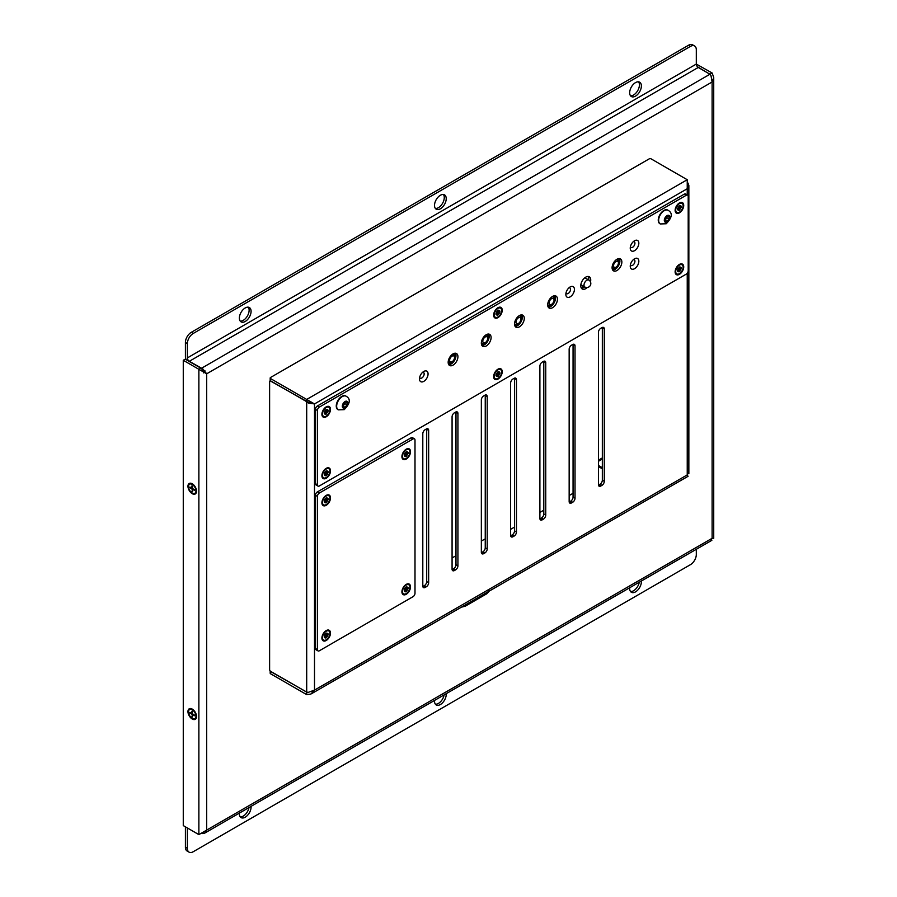 <?xml version="1.0" encoding="UTF-8"?>
<svg xmlns="http://www.w3.org/2000/svg" width="897" height="897" viewBox="0 0 897 897"><rect width="100%" height="100%" fill="white"/><g stroke="black" fill="none" stroke-linecap="round" stroke-linejoin="round"><path stroke-width="1.35" d="M485.243 539.68L484.492 539.243L481.341 541.059M452.077 557.968L455.979 555.714M510.617 529.342L514.519 527.088M539.893 512.445L543.795 510.191M569.158 495.548L573.06 493.294M602.336 467.707L598.434 465.453M598.434 461.293L602.336 459.04M598.434 466.575L602.336 468.828M602.336 457.918L598.434 460.172M617.73 266.028L618.683 265.366L618.156 265.041M618.93 264.873L618.93 258.583M612.505 269.705L617.943 266.566L612.505 269.705M553.337 303.208L554.279 302.547M554.525 302.054L554.525 295.763M548.101 306.886L553.55 303.735L548.101 306.886M520.137 322.146L520.675 322.438L520.787 321.283M520.159 322.359L521.146 321.687L520.585 321.373M521.348 321.204L521.348 314.914M514.923 326.037L520.372 322.898L514.923 326.037M486.959 341.297L487.497 341.589L487.609 340.434M486.981 341.522L487.968 340.838L487.407 340.524M488.181 340.355L488.181 334.065M481.756 345.188L487.206 342.049L481.756 345.188M453.781 360.448L454.319 360.74L454.431 359.585M453.815 360.672L454.801 359.989L454.23 359.675M455.003 359.506L455.003 353.216M448.578 364.35L454.028 361.199L448.578 364.35M581.178 287.791L583.7 286.334M203.585 372.86A5.517 3.184 -60 0 1 204.942 370.775M270.591 673.782L270.591 671.528A1.379 0.796 180 0 1 270.188 670.967L270.188 673.221A1.379 0.796 -0 0 0 270.591 673.782L306.696 694.626L310.81 694.076L314.499 690.118L687.237 474.917L687.237 273.26M649.181 158.881A1.379 0.796 180 0 1 651.132 158.881L687.237 179.725L687.237 188.74L314.499 403.942L314.499 690.118L308.377 692.327L306.696 692.148L306.696 401.912L308.389 403.056L314.499 403.942L270.591 378.59A1.379 0.796 180 0 1 270.188 378.029A1.379 0.796 180 0 1 270.591 377.458L649.181 158.881M270.188 378.029L270.188 380.272A1.379 0.796 -0 0 0 270.591 380.844L306.696 401.688L306.696 399.434L687.237 179.725M306.696 692.148L270.591 671.304A1.379 0.796 60 0 1 269.616 669.611L269.616 381.629A1.379 0.796 60 0 1 269.907 381.001A1.379 0.796 60 0 1 270.591 381.068L307.122 401.665M308.377 403.056L312.021 402.63L314.499 403.942M313.087 403.123L306.696 401.688M687.988 183.033L688.851 185.477L687.237 188.74L687.237 194.896M270.591 671.528L306.976 692.204M312.459 402.798L310.194 402.058M307.48 692.282L306.696 692.372L306.696 694.626M311.405 693.773L688.044 476.318L687.237 474.917L688.391 472.932M422.835 586.492A3.308 1.917 120 0 0 423.193 586.313L424.359 585.64A3.308 1.917 120 0 0 426.703 581.581L426.703 429.248A3.308 1.917 120 0 0 426.68 428.856M539.916 518.892A3.308 1.917 120 0 0 540.286 518.713L541.452 518.04A3.308 1.917 120 0 0 543.795 513.981L543.795 361.648A3.308 1.917 120 0 0 543.761 361.256M510.651 535.789A3.308 1.917 120 0 0 511.01 535.61L512.176 534.937A3.308 1.917 120 0 0 514.519 530.878L514.519 378.556A3.308 1.917 120 0 0 514.497 378.153M481.375 552.687A3.308 1.917 120 0 0 481.734 552.518L482.911 551.834A3.308 1.917 120 0 0 485.243 547.775L485.243 395.454A3.308 1.917 120 0 0 485.221 395.05M452.099 569.595A3.308 1.917 120 0 0 452.469 569.416L453.635 568.732A3.308 1.917 120 0 0 455.979 564.684L455.979 412.351A3.308 1.917 120 0 0 455.945 411.947M598.467 485.086A3.308 1.917 120 0 0 598.826 484.907L599.992 484.234A3.308 1.917 120 0 0 602.336 480.175L602.336 327.853A3.308 1.917 120 0 0 602.313 327.45M569.191 501.984A3.308 1.917 120 0 0 569.55 501.815L570.727 501.131A3.308 1.917 120 0 0 573.06 497.084L573.06 344.751A3.308 1.917 120 0 0 573.037 344.347M569.158 349.258A3.308 1.917 -60 0 1 571.501 345.199L572.678 344.526A3.308 1.917 -60 0 1 574.327 344.358A3.308 1.917 -60 0 1 575.022 345.883L575.022 498.205A3.308 1.917 -60 0 1 572.678 502.264L571.501 502.937A3.308 1.917 -60 0 1 569.853 503.105A3.308 1.917 -60 0 1 569.158 501.591L569.158 349.258M598.434 332.361A3.308 1.917 -60 0 1 600.777 328.302L601.943 327.629A3.308 1.917 -60 0 1 603.603 327.461A3.308 1.917 -60 0 1 604.286 328.975L604.286 481.308A3.308 1.917 -60 0 1 601.943 485.367L600.777 486.039A3.308 1.917 -60 0 1 599.118 486.208A3.308 1.917 -60 0 1 598.434 484.683L598.434 332.361M452.077 416.858A3.308 1.917 -60 0 1 454.42 412.799L455.586 412.127A3.308 1.917 -60 0 1 457.246 411.958A3.308 1.917 -60 0 1 457.93 413.483L457.93 565.805A3.308 1.917 -60 0 1 455.586 569.864L454.42 570.537A3.308 1.917 -60 0 1 452.761 570.705A3.308 1.917 -60 0 1 452.077 569.191L452.077 416.858M481.341 399.961A3.308 1.917 -60 0 1 483.685 395.902L484.862 395.229A3.308 1.917 -60 0 1 486.51 395.061A3.308 1.917 -60 0 1 487.206 396.575L487.206 548.908A3.308 1.917 -60 0 1 484.862 552.967L483.685 553.64A3.308 1.917 -60 0 1 482.037 553.808A3.308 1.917 -60 0 1 481.341 552.283L481.341 399.961M510.617 383.064A3.308 1.917 -60 0 1 512.961 379.005L514.127 378.332A3.308 1.917 -60 0 1 515.786 378.164A3.308 1.917 -60 0 1 516.47 379.678L516.47 532.011A3.308 1.917 -60 0 1 514.127 536.058L512.961 536.742A3.308 1.917 -60 0 1 511.301 536.899A3.308 1.917 -60 0 1 510.617 535.386L510.617 383.064M539.893 366.155A3.308 1.917 -60 0 1 542.237 362.108L543.403 361.424A3.308 1.917 -60 0 1 545.062 361.267A3.308 1.917 -60 0 1 545.746 362.78L545.746 515.102A3.308 1.917 -60 0 1 543.403 519.161L542.237 519.834A3.308 1.917 -60 0 1 540.577 520.002A3.308 1.917 -60 0 1 539.893 518.488L539.893 366.155M422.801 433.756A3.308 1.917 -60 0 1 425.144 429.708L426.31 429.024A3.308 1.917 -60 0 1 427.97 428.867A3.308 1.917 -60 0 1 428.654 430.381L428.654 582.702A3.308 1.917 -60 0 1 426.31 586.761L425.144 587.445A3.308 1.917 -60 0 1 423.485 587.602A3.308 1.917 -60 0 1 422.801 586.089L422.801 433.756M187.955 486.241A6.066 3.51 60 0 1 192.238 483.763A6.066 3.51 60 0 1 196.533 491.197A6.066 3.51 60 0 1 192.238 493.675A6.066 3.51 60 0 1 187.955 486.241M187.955 711.579A6.066 3.51 60 0 1 192.238 709.101A6.066 3.51 60 0 1 196.533 716.535A6.066 3.51 60 0 1 192.238 719.013A6.066 3.51 60 0 1 187.955 711.579M251.082 311.326A8.275 4.777 -60 0 1 247.471 319.657A8.275 4.777 -60 0 1 241.091 321.877A8.275 4.777 -60 0 1 239.376 318.087A8.275 4.777 -60 0 1 242.986 309.757A8.275 4.777 -60 0 1 249.366 307.536A8.275 4.777 -60 0 1 251.082 311.326M240.228 321.104A8.275 4.777 120 0 0 246.137 317.818A8.275 4.777 120 0 0 249.131 310.194A8.275 4.777 120 0 0 248.278 307.178M446.19 693.695A8.275 4.777 -60 0 1 446.224 694.401A8.275 4.777 -60 0 1 442.613 702.732A8.275 4.777 -60 0 1 436.234 704.952A8.275 4.777 -60 0 1 434.518 701.162A8.275 4.777 -60 0 1 434.552 700.411M435.37 704.19A8.275 4.777 120 0 0 444.127 694.895M251.048 806.358A8.275 4.777 -60 0 1 251.082 807.065A8.275 4.777 -60 0 1 247.471 815.395A8.275 4.777 -60 0 1 241.091 817.616A8.275 4.777 -60 0 1 239.376 813.826A8.275 4.777 -60 0 1 239.409 813.086M240.228 816.853A8.275 4.777 120 0 0 248.974 807.558M641.344 581.032A8.275 4.777 -60 0 1 641.377 581.738A8.275 4.777 -60 0 1 637.756 590.069A8.275 4.777 -60 0 1 631.376 592.278A8.275 4.777 -60 0 1 629.672 588.488A8.275 4.777 -60 0 1 629.705 587.748M630.524 591.515A8.275 4.777 120 0 0 639.269 582.22M641.377 85.989A8.275 4.777 -60 0 1 637.756 94.32A8.275 4.777 -60 0 1 631.376 96.54A8.275 4.777 -60 0 1 629.672 92.75A8.275 4.777 -60 0 1 633.282 84.419A8.275 4.777 -60 0 1 639.662 82.199A8.275 4.777 -60 0 1 641.377 85.989M630.524 95.777A8.275 4.777 120 0 0 636.433 92.481A8.275 4.777 120 0 0 639.426 84.867A8.275 4.777 120 0 0 638.563 81.84M446.224 198.652A8.275 4.777 -60 0 1 442.613 206.994A8.275 4.777 -60 0 1 436.234 209.203A8.275 4.777 -60 0 1 434.518 205.413A8.275 4.777 -60 0 1 438.128 197.082A8.275 4.777 -60 0 1 444.508 194.862A8.275 4.777 -60 0 1 446.224 198.652M435.37 208.44A8.275 4.777 120 0 0 441.29 205.144A8.275 4.777 120 0 0 444.273 197.531A8.275 4.777 120 0 0 443.421 194.503M696.307 549.289L696.307 554.525A8.275 4.777 -60 0 1 690.455 564.662L193.225 851.735A8.275 4.777 -60 0 1 189.076 852.15A8.275 4.777 -60 0 1 187.361 848.36L185.41 847.228A8.275 4.777 120 0 0 187.125 851.029L189.076 852.15M187.361 827.965L187.361 848.36M185.41 826.843L185.41 847.228M688.504 45.265L690.455 46.386A8.275 4.777 -60 0 1 694.592 45.971L692.641 44.85A8.275 4.777 120 0 0 688.504 45.265L191.263 332.339A8.275 4.777 120 0 0 185.41 342.475L185.41 356.782A5.517 3.184 -120 0 0 186.06 359.641M187.361 357.914L696.307 64.079A2.758 1.592 60 0 0 698.258 67.454L189.312 361.289A2.758 1.592 60 0 1 187.361 357.914L187.361 343.607A8.275 4.777 -60 0 1 193.225 333.46L191.263 332.339M690.455 46.386L193.225 333.46M710.48 74.821L710.166 74.103L712.117 72.971L696.307 64.079L696.307 49.772A8.275 4.777 -60 0 0 694.592 45.971M189.312 361.289L202.857 368.947L206.68 373.802L206.68 830.106L712.117 538.301L712.117 81.986L206.68 373.802L198.876 369.295L200.827 368.162L185.219 359.148L183.268 360.28L183.268 825.599L198.876 834.614L206.68 830.106L204.662 833.145L711.848 540.319M698.258 67.454L709.964 74.216L710.973 75.583L712.117 81.986L713.732 77.478L712.117 72.971M201.029 368.544L709.964 74.216M710.166 74.429L697.406 66.737M713.732 77.478L713.732 538.301L712.117 538.301L710.973 540.286M204.09 371.93L202.901 371.01M206.68 373.802L200.827 368.162M183.268 360.28L198.876 369.295L198.876 834.614M202.128 833.616L204.662 833.145M675.127 210.38A6.066 3.51 -60 0 1 679.421 202.946A6.066 3.51 -60 0 1 683.716 205.424A6.066 3.51 -60 0 1 679.421 212.858A6.066 3.51 -60 0 1 675.127 210.38M493.642 315.161A6.066 3.51 -60 0 1 497.936 307.727A6.066 3.51 -60 0 1 502.23 310.205A6.066 3.51 -60 0 1 497.936 317.639A6.066 3.51 -60 0 1 493.642 315.161M321.911 414.313A6.066 3.51 -60 0 1 326.205 406.879A6.066 3.51 -60 0 1 330.5 409.357A6.066 3.51 -60 0 1 326.205 416.791A6.066 3.51 -60 0 1 321.911 414.313M630.389 264.839A3.308 1.917 120 0 0 634.246 263.572A3.308 1.917 120 0 0 633.405 259.614M630.243 266.218A6.066 3.51 -60 0 1 634.538 258.785A6.066 3.51 -60 0 1 638.832 261.262A6.066 3.51 -60 0 1 634.538 268.696A6.066 3.51 -60 0 1 630.243 266.218M419.639 377.502A3.308 1.917 120 0 0 423.485 376.235A3.308 1.917 120 0 0 422.655 372.277M419.482 378.893A6.066 3.51 -60 0 1 423.776 371.459A6.066 3.51 -60 0 1 428.071 373.937A6.066 3.51 -60 0 1 423.776 381.371A6.066 3.51 -60 0 1 419.482 378.893M565.996 293.005A3.308 1.917 120 0 0 569.842 291.738A3.308 1.917 120 0 0 569.012 287.78M565.85 294.384A6.066 3.51 -60 0 1 570.133 286.95A6.066 3.51 -60 0 1 574.428 289.428A6.066 3.51 -60 0 1 570.133 296.873A6.066 3.51 -60 0 1 565.85 294.384M630.389 246.81A3.308 1.917 120 0 0 634.246 245.543A3.308 1.917 120 0 0 633.405 241.585M630.243 248.2A6.066 3.51 -60 0 1 634.538 240.755A6.066 3.51 -60 0 1 638.832 243.233A6.066 3.51 -60 0 1 634.538 250.678A6.066 3.51 -60 0 1 630.243 248.2M321.911 475.78A6.066 3.51 -60 0 1 326.205 468.346A6.066 3.51 -60 0 1 330.5 470.824A6.066 3.51 -60 0 1 326.205 478.258A6.066 3.51 -60 0 1 321.911 475.78M493.642 376.639A6.066 3.51 -60 0 1 497.936 369.205A6.066 3.51 -60 0 1 502.23 371.683A6.066 3.51 -60 0 1 497.936 379.117A6.066 3.51 -60 0 1 493.642 376.639M675.127 271.858A6.066 3.51 -60 0 1 679.421 264.424A6.066 3.51 -60 0 1 683.716 266.902A6.066 3.51 -60 0 1 679.421 274.336A6.066 3.51 -60 0 1 675.127 271.858M587.266 287.488A7.041 4.059 -60 0 1 582.231 288.991A7.041 4.059 -60 0 1 582.231 280.862A7.041 4.059 -60 0 1 589.273 276.803A7.041 4.059 -60 0 1 590.731 280.021A7.041 4.059 -60 0 1 590.484 281.916M588.69 279.976A7.041 4.059 120 0 0 588.78 278.9A7.041 4.059 120 0 0 588.152 276.478M581.391 288.195A7.041 4.059 120 0 0 584.687 286.905M621.856 262.059A6.896 3.98 -60 0 1 618.84 268.999A6.896 3.98 -60 0 1 613.526 270.849A6.896 3.98 -60 0 1 613.526 262.877A6.896 3.98 -60 0 1 620.421 258.897A6.896 3.98 -60 0 1 621.856 262.059M612.685 270.042A6.896 3.98 120 0 0 619.905 260.926A6.896 3.98 120 0 0 619.311 258.571M524.274 318.39A6.896 3.98 -60 0 1 521.269 325.331A6.896 3.98 -60 0 1 515.954 327.181A6.896 3.98 -60 0 1 515.954 319.209A6.896 3.98 -60 0 1 522.85 315.228A6.896 3.98 -60 0 1 524.274 318.39M515.113 326.373A6.896 3.98 120 0 0 522.323 317.258A6.896 3.98 120 0 0 521.729 314.914M491.108 337.541A6.896 3.98 -60 0 1 488.091 344.482A6.896 3.98 -60 0 1 482.777 346.332A6.896 3.98 -60 0 1 482.777 338.371A6.896 3.98 -60 0 1 489.672 334.379A6.896 3.98 -60 0 1 491.108 337.541M481.936 345.524A6.896 3.98 120 0 0 489.157 336.409A6.896 3.98 120 0 0 488.562 334.065M557.452 299.239A6.896 3.98 -60 0 1 554.447 306.18A6.896 3.98 -60 0 1 549.121 308.03A6.896 3.98 -60 0 1 549.121 300.058A6.896 3.98 -60 0 1 556.028 296.077A6.896 3.98 -60 0 1 557.452 299.239M548.291 307.223A6.896 3.98 120 0 0 555.501 298.107A6.896 3.98 120 0 0 554.907 295.752M457.93 356.692A6.896 3.98 -60 0 1 454.914 363.633A6.896 3.98 -60 0 1 449.599 365.483A6.896 3.98 -60 0 1 449.599 357.522A6.896 3.98 -60 0 1 456.495 353.53A6.896 3.98 -60 0 1 457.93 356.692M448.769 364.675A6.896 3.98 120 0 0 455.979 355.571A6.896 3.98 120 0 0 455.384 353.216M317.426 410.456A2.758 1.592 -60 0 1 319.377 407.081L686.25 195.266A2.758 1.592 -60 0 1 687.629 195.131A2.758 1.592 -60 0 1 688.201 196.387L688.201 270.748A2.758 1.592 -60 0 1 686.25 274.134L319.377 485.95A2.758 1.592 -60 0 1 317.998 486.084A2.758 1.592 -60 0 1 317.426 484.817L317.426 410.456L315.475 409.335A2.758 1.592 -60 0 1 317.426 405.949L684.299 194.133A2.758 1.592 -60 0 1 685.678 193.999L687.629 195.131M317.998 486.084L316.047 484.952A2.758 1.592 -60 0 1 315.475 483.696L315.475 409.335M401.923 591.829A6.066 3.51 -60 0 1 406.218 584.396A6.066 3.51 -60 0 1 410.512 586.873A6.066 3.51 -60 0 1 406.218 594.307A6.066 3.51 -60 0 1 401.923 591.829M321.911 502.825A6.066 3.51 -60 0 1 326.205 495.391A6.066 3.51 -60 0 1 330.5 497.869A6.066 3.51 -60 0 1 326.205 505.303A6.066 3.51 -60 0 1 321.911 502.825M401.923 456.629A6.066 3.51 -60 0 1 406.218 449.195A6.066 3.51 -60 0 1 410.512 451.673A6.066 3.51 -60 0 1 406.218 459.107A6.066 3.51 -60 0 1 401.923 456.629M321.911 638.025A6.066 3.51 -60 0 1 326.205 630.591A6.066 3.51 -60 0 1 330.5 633.069A6.066 3.51 -60 0 1 326.205 640.503A6.066 3.51 -60 0 1 321.911 638.025M317.426 496.4A2.758 1.592 -60 0 1 319.377 493.025L413.046 438.947A2.758 1.592 -60 0 1 414.425 438.801A2.758 1.592 -60 0 1 414.997 440.068L414.997 593.298A2.758 1.592 -60 0 1 413.046 596.673L319.377 650.762A2.758 1.592 -60 0 1 317.998 650.897A2.758 1.592 -60 0 1 317.426 649.63L317.426 496.4L315.475 495.279A2.758 1.592 -60 0 1 317.426 491.892L411.095 437.814A2.758 1.592 -60 0 1 412.474 437.68L414.425 438.801M317.998 650.897L316.047 649.764A2.758 1.592 -60 0 1 315.475 648.509L315.475 495.279M405.758 588.914L404.906 588.6L405.758 588.914L405.724 587.434A2.781 1.603 120 0 1 406.711 586.873L406.565 588.387L407.53 587.087L406.7 588.342M405.579 590.293L404.906 591.628L405.612 590.226L404.682 589.766M406.666 589.789L405.164 589.598M407.53 590.114L404.625 588.443M406.397 588.129L405.825 587.927M406.823 588.477L408.124 587.681A2.781 1.603 120 0 1 408.124 588.824L407.092 588.533M404.379 589.834L404.379 590.854A2.545 1.469 -60 0 1 404.345 589.878A2.781 1.603 120 0 0 404.312 591.022L405.332 590.181M405.937 590.529L406.711 591.269L406.487 590.215M408.124 588.824L406.823 589.531M406.711 591.269A2.781 1.603 120 0 1 405.724 591.841L405.758 590.316M404.312 589.89L405.612 589.183M402.159 590.058L402.159 591.291A5.247 3.027 -60 0 1 405.87 584.878A5.247 3.027 -60 0 1 408.494 584.609A5.247 3.027 -60 0 1 408.662 584.721M403.426 593.792A5.247 3.027 -60 0 1 403.246 593.702A5.247 3.027 -60 0 1 402.159 591.291M409.918 587.21A5.247 3.027 -60 0 1 407.63 592.491A5.247 3.027 -60 0 1 403.594 593.892A5.247 3.027 -60 0 1 402.506 591.493A5.247 3.027 -60 0 1 404.794 586.223A5.247 3.027 -60 0 1 408.841 584.81A5.247 3.027 -60 0 1 409.918 587.21M497.476 373.724L496.624 373.399L497.476 373.724L497.443 372.244A2.781 1.603 120 0 1 498.429 371.672L498.284 373.197L499.248 371.885L498.418 373.141M497.297 375.092L496.624 376.426L497.33 375.036L496.4 374.565M498.384 374.598L496.882 374.408M499.248 374.912L496.344 373.242M498.115 372.928L497.543 372.726M498.541 373.287L499.842 372.49A2.781 1.603 120 0 1 499.842 373.623L498.81 373.331M496.086 375.619A2.545 1.469 -60 0 1 496.063 374.677A2.781 1.603 120 0 0 496.03 375.832L497.05 374.991M498.429 376.078A2.781 1.603 120 0 1 497.443 376.65L497.656 375.338L498.429 376.078L498.205 375.024M499.842 373.623L498.541 374.329M496.03 374.688L497.33 373.982M493.877 374.868L493.877 376.101A5.247 3.027 -60 0 1 497.588 369.676A5.247 3.027 -60 0 1 500.212 369.418A5.247 3.027 -60 0 1 500.38 369.53M495.144 378.59A5.247 3.027 -60 0 1 494.965 378.5A5.247 3.027 -60 0 1 493.877 376.101M501.636 372.02A5.247 3.027 -60 0 1 499.349 377.289A5.247 3.027 -60 0 1 495.312 378.702A5.247 3.027 -60 0 1 494.225 376.303A5.247 3.027 -60 0 1 496.512 371.022A5.247 3.027 -60 0 1 500.56 369.62A5.247 3.027 -60 0 1 501.636 372.02M497.476 312.246L496.624 311.932L497.476 312.246L497.443 310.766A2.781 1.603 120 0 1 498.429 310.194L498.284 311.719L499.248 310.418L498.418 311.663M497.297 313.625L496.624 314.959L497.33 313.558L496.4 313.098M498.384 313.12L496.882 312.93M499.248 313.445L496.344 311.775M498.115 311.461L497.543 311.259M498.541 311.808L499.842 311.012A2.781 1.603 120 0 1 499.842 312.156L498.81 311.864M496.097 313.165L496.097 314.185A2.545 1.469 -60 0 1 496.063 313.21A2.781 1.603 120 0 0 496.03 314.354L497.05 313.513M497.656 313.86L498.429 314.6L498.205 313.546M499.842 312.156L498.541 312.862M498.429 314.6A2.781 1.603 120 0 1 497.443 315.172L497.476 313.647M496.03 313.221L497.33 312.515M493.877 313.389L493.877 314.623A5.247 3.027 -60 0 1 497.588 308.209A5.247 3.027 -60 0 1 500.212 307.94A5.247 3.027 -60 0 1 500.38 308.052M495.144 317.112A5.247 3.027 -60 0 1 494.965 317.022A5.247 3.027 -60 0 1 493.877 314.623M501.636 310.541A5.247 3.027 -60 0 1 499.349 315.822A5.247 3.027 -60 0 1 495.312 317.224A5.247 3.027 -60 0 1 494.225 314.825A5.247 3.027 -60 0 1 496.512 309.555A5.247 3.027 -60 0 1 500.56 308.142A5.247 3.027 -60 0 1 501.636 310.541M678.962 268.943L678.11 268.618L678.962 268.943L678.928 267.463A2.781 1.603 120 0 1 679.915 266.891L679.769 268.416L680.733 267.104L679.915 268.36M678.782 270.311L678.11 271.645L678.816 270.255L677.897 269.784M679.87 269.818L678.379 269.627M680.733 270.132L677.829 268.461M679.612 268.147L679.029 267.945M680.027 268.506L681.328 268.842L680.027 269.549M678.816 269.201L677.515 269.907A2.781 1.603 120 0 0 677.515 271.051L678.536 270.21M679.915 271.298A2.781 1.603 120 0 1 678.928 271.869L679.141 270.558L679.915 271.298L679.691 270.244M681.328 268.842A2.781 1.603 120 0 0 681.328 267.71L680.307 268.551M675.363 270.087L675.363 271.32A5.247 3.027 -60 0 1 679.074 264.895A5.247 3.027 -60 0 1 681.698 264.637A5.247 3.027 -60 0 1 681.866 264.75M676.63 273.809A5.247 3.027 -60 0 1 676.45 273.72A5.247 3.027 -60 0 1 675.363 271.32M683.133 267.239A5.247 3.027 -60 0 1 680.834 272.509A5.247 3.027 -60 0 1 676.798 273.921A5.247 3.027 -60 0 1 675.71 271.522A5.247 3.027 -60 0 1 677.997 266.241A5.247 3.027 -60 0 1 682.045 264.839A5.247 3.027 -60 0 1 683.133 267.239M678.962 207.465L678.11 207.151L678.962 207.465L678.928 205.985A2.781 1.603 120 0 1 679.915 205.424L679.769 206.938L680.733 205.637L679.915 206.882M678.782 208.844L678.11 210.178L678.816 208.777L677.897 208.317M679.87 208.339L678.379 208.149M680.733 208.665L677.829 206.994M679.612 206.68L679.029 206.478M680.027 207.028L681.328 207.375L680.027 208.082M678.816 207.734L677.515 208.44A2.781 1.603 120 0 0 677.515 209.573L678.536 208.732M679.152 209.079L679.915 209.82L679.691 208.766M679.915 209.82A2.781 1.603 120 0 1 678.928 210.391L678.962 208.866M681.328 207.375A2.781 1.603 120 0 0 681.328 206.232L680.307 207.072M675.363 208.609L675.363 209.842A5.247 3.027 -60 0 1 679.074 203.428A5.247 3.027 -60 0 1 681.698 203.159A5.247 3.027 -60 0 1 681.866 203.271M676.63 212.342A5.247 3.027 -60 0 1 676.45 212.241A5.247 3.027 -60 0 1 675.363 209.842M683.133 205.761A5.247 3.027 -60 0 1 680.834 211.042A5.247 3.027 -60 0 1 676.798 212.443A5.247 3.027 -60 0 1 675.71 210.044A5.247 3.027 -60 0 1 677.997 204.774A5.247 3.027 -60 0 1 682.045 203.361A5.247 3.027 -60 0 1 683.133 205.761M325.746 635.11L324.893 634.796L325.746 635.11L325.712 633.63A2.781 1.603 120 0 1 326.699 633.058L326.553 634.583L327.517 633.282L326.699 634.527M325.566 636.478L324.893 637.823L325.6 636.422L324.669 635.951M326.654 635.984L325.163 635.794M327.517 636.309L324.613 634.628M326.385 634.325L325.813 634.112M326.811 634.672L328.111 635.02L326.811 635.726M324.366 636.018L324.366 637.049A2.545 1.469 -60 0 1 324.333 636.063A2.781 1.603 120 0 0 324.299 637.218L325.319 636.377M326.699 637.464A2.781 1.603 120 0 1 325.712 638.036L325.925 636.724L326.699 637.464L326.474 636.41M324.299 636.085L325.6 635.379M328.111 635.02A2.781 1.603 120 0 0 328.111 633.876L327.091 634.717M322.146 636.253L322.146 637.487A5.247 3.027 -60 0 1 325.858 631.062A5.247 3.027 -60 0 1 328.481 630.804A5.247 3.027 -60 0 1 328.65 630.916M323.413 639.976A5.247 3.027 -60 0 1 323.234 639.886A5.247 3.027 -60 0 1 322.146 637.487M329.917 633.405A5.247 3.027 -60 0 1 327.618 638.686A5.247 3.027 -60 0 1 323.582 640.088A5.247 3.027 -60 0 1 322.494 637.689A5.247 3.027 -60 0 1 324.781 632.407A5.247 3.027 -60 0 1 328.829 631.006A5.247 3.027 -60 0 1 329.917 633.405M325.746 499.909L324.893 499.584L325.746 499.909L325.712 498.429A2.781 1.603 120 0 1 326.699 497.857L326.553 499.382L327.517 498.07L326.699 499.326M325.566 501.277L324.893 502.612L325.6 501.221L324.669 500.75M326.654 500.784L325.163 500.593M327.517 501.098L324.613 499.427M326.385 499.124L325.813 498.911M326.811 499.472L328.111 499.808L326.811 500.515M324.366 500.818L324.366 501.838A2.545 1.469 -60 0 1 324.333 500.862A2.781 1.603 120 0 0 324.299 502.017L325.319 501.176M326.699 502.264A2.781 1.603 120 0 1 325.712 502.836L325.925 501.524L326.699 502.264L326.474 501.21M324.299 500.874L325.6 500.167M328.111 499.808A2.781 1.603 120 0 0 328.111 498.676L327.091 499.517M322.146 501.053L322.146 502.286A5.247 3.027 -60 0 1 325.858 495.862A5.247 3.027 -60 0 1 328.481 495.604A5.247 3.027 -60 0 1 328.65 495.716M323.413 504.776A5.247 3.027 -60 0 1 323.234 504.686A5.247 3.027 -60 0 1 322.146 502.286M329.917 498.205A5.247 3.027 -60 0 1 327.618 503.486A5.247 3.027 -60 0 1 323.582 504.888A5.247 3.027 -60 0 1 322.494 502.488A5.247 3.027 -60 0 1 324.781 497.207A5.247 3.027 -60 0 1 328.829 495.806A5.247 3.027 -60 0 1 329.917 498.205M405.758 453.714L404.906 453.4L405.758 453.714L405.724 452.234A2.781 1.603 120 0 1 406.711 451.662L406.565 453.187L407.53 451.886L406.7 453.131M405.579 455.082L404.906 456.427L405.612 455.026L404.682 454.555M406.666 454.588L405.164 454.398M407.53 454.914L404.625 453.232M406.397 452.929L405.825 452.716M406.823 453.277L408.124 452.48A2.781 1.603 120 0 1 408.124 453.624L407.092 453.333M404.379 454.622L404.379 455.642A2.545 1.469 -60 0 1 404.345 454.667A2.781 1.603 120 0 0 404.312 455.822L405.332 454.981M406.711 456.068A2.781 1.603 120 0 1 405.724 456.64L405.937 455.328L406.711 456.068L406.487 455.014M408.124 453.624L406.823 454.331M404.312 454.689L405.612 453.983M402.159 454.857L402.159 456.091A5.247 3.027 -60 0 1 405.87 449.666A5.247 3.027 -60 0 1 408.494 449.408A5.247 3.027 -60 0 1 408.662 449.52M403.426 458.58A5.247 3.027 -60 0 1 403.246 458.49A5.247 3.027 -60 0 1 402.159 456.091M409.918 452.01A5.247 3.027 -60 0 1 407.63 457.291A5.247 3.027 -60 0 1 403.594 458.692A5.247 3.027 -60 0 1 402.506 456.293A5.247 3.027 -60 0 1 404.794 451.012A5.247 3.027 -60 0 1 408.841 449.61A5.247 3.027 -60 0 1 409.918 452.01M325.746 472.865L324.893 472.551L325.746 472.865L325.712 471.385A2.781 1.603 120 0 1 326.699 470.824L326.553 472.338L327.517 471.037L326.699 472.282M325.566 474.244L324.893 475.578L325.6 474.177L324.669 473.717M326.654 473.739L325.163 473.549M327.517 474.065L324.613 472.394M326.385 472.08L325.813 471.878M326.811 472.427L328.111 472.775L326.811 473.481M324.366 473.784L324.366 474.805A2.545 1.469 -60 0 1 324.333 473.829A2.781 1.603 120 0 0 324.299 474.973L325.319 474.132M325.925 474.479L326.699 475.219L326.474 474.165M326.699 475.219A2.781 1.603 120 0 1 325.712 475.791L325.746 474.266M324.299 473.84L325.6 473.134M328.111 472.775A2.781 1.603 120 0 0 328.111 471.631L327.091 472.472M322.146 474.008L322.146 475.242A5.247 3.027 -60 0 1 325.858 468.828A5.247 3.027 -60 0 1 328.481 468.559A5.247 3.027 -60 0 1 328.65 468.671M323.413 477.742A5.247 3.027 -60 0 1 323.234 477.641A5.247 3.027 -60 0 1 322.146 475.242M329.917 471.16A5.247 3.027 -60 0 1 327.618 476.442A5.247 3.027 -60 0 1 323.582 477.843A5.247 3.027 -60 0 1 322.494 475.444A5.247 3.027 -60 0 1 324.781 470.174A5.247 3.027 -60 0 1 328.829 468.761A5.247 3.027 -60 0 1 329.917 471.16M325.746 411.398L324.893 411.073L325.746 411.398L325.712 409.918A2.781 1.603 120 0 1 326.699 409.346L326.553 410.871L327.517 409.559L326.699 410.815M325.566 412.766L324.893 414.1L325.6 412.71L324.669 412.239M326.654 412.272L325.163 412.082M327.517 412.586L324.613 410.916M326.385 410.613L325.813 410.4M326.811 410.961L328.111 411.297L326.811 412.003M324.355 413.304A2.545 1.469 -60 0 1 324.333 412.351A2.781 1.603 120 0 0 324.299 413.506L325.319 412.665M326.699 413.752A2.781 1.603 120 0 1 325.712 414.324L325.925 413.012L326.699 413.752L326.474 412.698M324.299 412.362L325.6 411.656M328.111 411.297A2.781 1.603 120 0 0 328.111 410.164L327.091 411.005M322.146 412.542L322.146 413.775A5.247 3.027 -60 0 1 325.858 407.35A5.247 3.027 -60 0 1 328.481 407.092A5.247 3.027 -60 0 1 328.65 407.204M323.413 416.264A5.247 3.027 -60 0 1 323.234 416.174A5.247 3.027 -60 0 1 322.146 413.775M329.917 409.694A5.247 3.027 -60 0 1 327.618 414.975A5.247 3.027 -60 0 1 323.582 416.376A5.247 3.027 -60 0 1 322.494 413.977A5.247 3.027 -60 0 1 324.781 408.696A5.247 3.027 -60 0 1 328.829 407.294A5.247 3.027 -60 0 1 329.917 409.694M338.091 409.727A7.86 4.541 -60 0 1 337.889 409.626A7.86 4.541 -60 0 1 336.263 406.027A7.86 4.541 -60 0 1 339.694 398.111A7.86 4.541 -60 0 1 345.76 396.003A7.86 4.541 -60 0 1 345.95 396.115M346.993 402.237L346.993 404.85L345.042 407.272L343.091 407.092L343.091 404.491L345.042 402.069L346.993 402.237M343.013 406.106L344.964 403.672L344.796 402.383M344.964 403.672L346.993 404.85M345.042 407.272L343.091 406.15M660.08 223.824A7.86 4.541 -60 0 1 659.889 223.723A7.86 4.541 -60 0 1 658.252 220.124A7.86 4.541 -60 0 1 661.694 212.208A7.86 4.541 -60 0 1 667.749 210.1A7.86 4.541 -60 0 1 667.94 210.223M668.994 216.345L668.994 218.946L667.043 221.368L665.081 221.2L665.081 218.599L667.043 216.166L668.994 216.345M665.002 220.202L666.964 217.769L666.785 216.48M666.964 217.769L668.994 218.946M667.043 221.368L665.081 220.247M189.929 709.381A5.247 3.027 60 0 1 190.209 709.179A5.247 3.027 60 0 1 192.552 709.292M196.521 716.176A5.247 3.027 60 0 1 195.456 718.262A5.247 3.027 60 0 1 195.142 718.407M194.559 715.75L192.552 714.595L192.552 716.916L191.936 714.236L189.929 713.081L189.929 712.364L191.936 713.519L191.936 711.209L192.552 713.877L194.559 715.75L194.201 714.831M192.238 709.774A5.247 3.027 60 0 1 195.669 714.393A5.247 3.027 60 0 1 194.862 718.598A5.247 3.027 60 0 1 192.238 718.34A5.247 3.027 60 0 1 188.819 713.72A5.247 3.027 60 0 1 189.626 709.516A5.247 3.027 60 0 1 192.238 709.774M192.552 714.595L193.169 714.236M191.936 716.557L192.552 715.638M191.936 714.236L192.552 713.877M191.027 713.003L189.929 713.081M191.936 713.519L192.552 713.171M192.552 711.983L191.936 711.209M189.929 484.044A5.247 3.027 60 0 1 190.209 483.842A5.247 3.027 60 0 1 192.552 483.954M196.521 490.838A5.247 3.027 60 0 1 195.456 492.924A5.247 3.027 60 0 1 195.142 493.07M194.559 490.412L192.552 489.257L192.552 491.578L191.936 488.899L189.929 487.744L189.929 487.026L191.936 488.181L191.936 485.871L192.552 488.54L194.559 490.412L194.201 489.493M192.238 484.436A5.247 3.027 60 0 1 195.669 489.056A5.247 3.027 60 0 1 194.862 493.26A5.247 3.027 60 0 1 192.238 493.002A5.247 3.027 60 0 1 188.819 488.383A5.247 3.027 60 0 1 189.626 484.178A5.247 3.027 60 0 1 192.238 484.436M192.552 489.257L193.169 488.899M191.936 491.22L192.552 490.3M191.936 488.899L192.552 488.54M191.027 487.665L189.929 487.744M191.936 488.181L192.552 487.833M192.552 486.645L191.936 485.871M464.444 606.193A1.379 0.796 -120 0 0 465.139 606.26A1.379 0.796 -120 0 0 465.42 605.632A5.517 3.184 180 0 1 462.549 606.507M488.854 590.787L486.948 593.668A1.379 0.796 -120 0 0 487.239 593.04L465.42 605.632L465.42 604.847M488.753 591.381A5.517 3.184 180 0 1 487.239 593.04L487.239 592.255M613.559 265.714A3.453 1.996 -60 0 1 615.992 261.487A3.453 1.996 -60 0 1 618.437 262.899A3.453 1.996 -60 0 1 615.992 267.127A3.453 1.996 -60 0 1 613.559 265.714M612.102 267.474A4.833 2.792 120 0 0 612.606 267.923C615.959 268.551 618.044 266.678 618.84 262.339L617.439 259.558A4.833 2.792 120 0 0 616.788 259.345M617.708 265.815L618.717 265.344M549.155 302.894A3.453 1.996 -60 0 1 551.599 298.667A3.453 1.996 -60 0 1 554.043 300.08A3.453 1.996 -60 0 1 551.599 304.307A3.453 1.996 -60 0 1 549.155 302.894M547.697 304.655A4.833 2.792 120 0 0 548.213 305.103C551.565 305.731 553.64 303.859 554.447 299.52L553.034 296.739A4.833 2.792 120 0 0 552.384 296.526M553.303 302.995L554.324 302.524L553.752 302.211M515.988 322.045A3.453 1.996 -60 0 1 518.421 317.818A3.453 1.996 -60 0 1 520.865 319.231A3.453 1.996 -60 0 1 518.421 323.458A3.453 1.996 -60 0 1 515.988 322.045M514.519 323.806A4.833 2.792 120 0 0 515.035 324.254C518.388 324.882 520.462 323.021 521.269 318.67L519.868 315.89A4.833 2.792 120 0 0 519.217 315.677M482.81 341.208A3.453 1.996 -60 0 1 485.243 336.98A3.453 1.996 -60 0 1 487.688 338.382A3.453 1.996 -60 0 1 485.243 342.609A3.453 1.996 -60 0 1 482.81 341.208M481.353 342.957A4.833 2.792 120 0 0 481.857 343.416C485.21 344.033 487.295 342.172 488.091 337.821L486.69 335.052A4.833 2.792 120 0 0 486.039 334.839M449.632 360.359A3.453 1.996 -60 0 1 452.077 356.131A3.453 1.996 -60 0 1 454.51 357.544A3.453 1.996 -60 0 1 452.077 361.76A3.453 1.996 -60 0 1 449.632 360.359M448.175 362.108A4.833 2.792 120 0 0 448.679 362.567C452.043 363.184 454.117 361.323 454.914 356.972L453.512 354.203A4.833 2.792 120 0 0 452.862 353.99M588.824 280.055A4.003 2.31 120 0 0 585.741 281.12A4.003 2.31 120 0 0 583.992 285.145A4.003 2.31 120 0 0 584.822 286.984A4.003 4.003 0 0 0 590.82 283.519A4.003 4.003 0 0 0 588.824 280.055L584.855 277.756M270.591 380.844L270.591 378.59M573.06 344.751L575.022 345.883M573.06 497.084L575.022 498.205M570.727 501.131L572.678 502.264M569.55 501.815L571.501 502.937M602.336 327.853L604.286 328.975M602.336 480.175L604.286 481.308M599.992 484.234L601.943 485.367M598.826 484.907L600.777 486.039M455.979 412.351L457.93 413.483M455.979 564.684L457.93 565.805M453.635 568.732L455.586 569.864M452.469 569.416L454.42 570.537M485.243 395.454L487.206 396.575M485.243 547.775L487.206 548.908M482.911 551.834L484.862 552.967M481.734 552.518L483.685 553.64M514.519 378.556L516.47 379.678M514.519 530.878L516.47 532.011M512.176 534.937L514.127 536.058M511.01 535.61L512.961 536.742M543.795 361.648L545.746 362.78M543.795 513.981L545.746 515.102M541.452 518.04L543.403 519.161M540.286 518.713L542.237 519.834M426.703 429.248L428.654 430.381M426.703 581.581L428.654 582.702M424.359 585.64L426.31 586.761M423.193 586.313L425.144 587.445M185.41 342.475L187.361 343.607M204.729 372.67L202.857 368.936M317.426 405.949L319.377 407.081M684.299 194.133L686.25 195.266M315.475 483.696L317.426 484.817M317.426 491.892L319.377 493.025M411.095 437.814L413.046 438.947M315.475 648.509L317.426 649.63M405.736 587.479A2.545 1.469 -60 0 1 406.554 587.019L405.702 587.524M406.554 591.056A2.545 1.469 -60 0 1 405.769 591.538M407.877 587.883A2.545 1.469 -60 0 1 407.855 588.802M407.103 589.161L405.904 588.32M406.487 588.174L405.803 587.827M497.454 372.289A2.545 1.469 -60 0 1 498.284 371.829L497.431 372.333M498.284 375.854A2.545 1.469 -60 0 1 497.487 376.336M499.595 372.681A2.545 1.469 -60 0 1 499.573 373.612M498.822 373.959L497.622 373.13M498.205 372.973L497.521 372.625M497.454 310.81A2.545 1.469 -60 0 1 498.284 310.351L497.431 310.855M498.284 314.387A2.545 1.469 -60 0 1 497.487 314.869M499.595 311.214A2.545 1.469 -60 0 1 499.573 312.134M498.822 312.492L497.622 311.651M498.205 311.506L497.521 311.158M679.791 267.037L678.917 267.553A2.545 1.469 -60 0 1 679.769 267.048M677.571 270.838A2.545 1.469 -60 0 1 677.56 269.896M679.769 271.073A2.545 1.469 -60 0 1 678.984 271.556M681.092 267.911A2.545 1.469 -60 0 1 681.058 268.831M680.307 269.178L679.107 268.349M679.691 268.192L679.007 267.844M678.939 206.03A2.545 1.469 -60 0 1 679.769 205.57M677.583 208.384L677.583 209.405A2.545 1.469 -60 0 1 677.56 208.429M679.769 209.606A2.545 1.469 -60 0 1 678.984 210.089M681.092 206.433A2.545 1.469 -60 0 1 681.058 207.353M680.307 207.712L679.107 206.871M679.691 206.725L679.007 206.377M325.723 633.674A2.545 1.469 -60 0 1 326.553 633.215L325.701 633.719M326.553 637.24A2.545 1.469 -60 0 1 325.768 637.722M327.865 634.078A2.545 1.469 -60 0 1 327.842 634.998M327.091 635.356L325.891 634.515M326.474 634.37L325.79 634.022M325.723 498.474A2.545 1.469 -60 0 1 326.553 498.014L325.701 498.519M326.553 502.04A2.545 1.469 -60 0 1 325.768 502.522M327.865 498.878A2.545 1.469 -60 0 1 327.842 499.797M327.091 500.156L325.891 499.315M326.474 499.169L325.79 498.822M405.736 452.279A2.545 1.469 -60 0 1 406.554 451.819L405.702 452.323M406.554 455.844A2.545 1.469 -60 0 1 405.769 456.326M407.877 452.682A2.545 1.469 -60 0 1 407.855 453.602M407.103 453.96L405.904 453.12M406.487 452.974L405.803 452.626M325.723 471.43A2.545 1.469 -60 0 1 326.553 470.97L325.701 471.474M326.553 475.006A2.545 1.469 -60 0 1 325.768 475.488M327.865 471.833A2.545 1.469 -60 0 1 327.842 472.753M327.091 473.111L325.891 472.271M326.474 472.125L325.79 471.777M325.723 409.963A2.545 1.469 -60 0 1 326.553 409.503L325.701 410.007M326.553 413.528A2.545 1.469 -60 0 1 325.768 414.01M327.865 410.366A2.545 1.469 -60 0 1 327.842 411.286M327.091 411.633L325.891 410.804M326.474 410.658L325.79 410.31M347.778 403.089A3.868 2.231 -60 0 1 345.042 407.821A3.868 2.231 -60 0 1 342.318 406.251A3.868 2.231 -60 0 1 345.042 401.52A3.868 2.231 -60 0 1 347.778 403.089M338.281 409.851L344.213 409.66C350.234 403.437 350.873 398.963 346.152 396.227A7.86 4.541 120 0 0 340.086 398.335A7.86 4.541 120 0 0 336.655 406.251A7.86 4.541 120 0 0 338.281 409.851L337.889 409.626M669.767 217.186A3.868 2.231 -60 0 1 667.043 221.929A3.868 2.231 -60 0 1 664.307 220.348A3.868 2.231 -60 0 1 667.043 215.616A3.868 2.231 -60 0 1 669.767 217.186M660.27 223.947L666.213 223.757C672.223 217.545 672.862 213.06 668.142 210.324A7.86 4.541 120 0 0 662.076 212.432A7.86 4.541 120 0 0 658.645 220.348A7.86 4.541 120 0 0 660.27 223.947L659.889 223.723M461.439 607.146L465.139 606.26L486.948 593.668M580.852 284.697L584.822 286.984M688.851 473.683L688.851 185.477M205.267 372.984L204.314 372.3M406.89 588.578L405.859 588.129M405.556 590.136L404.928 589.677M405.881 590.327L404.973 589.665M406.565 588.387L405.859 588.073M404.805 585.494L405.87 584.878M498.609 373.387L497.588 372.928M497.274 374.946L496.646 374.486M496.097 375.652L496.097 374.632M497.611 375.137L496.691 374.464M498.284 373.197L497.577 372.883M496.523 370.293L497.588 369.676M498.609 311.909L497.588 311.461M497.274 313.468L496.646 313.008M497.611 313.658L496.691 312.997M498.284 311.719L497.577 311.405M496.523 308.826L497.588 308.209M680.105 268.607L679.074 268.147M678.76 270.165L678.132 269.705M677.583 270.872L677.583 269.851M679.096 270.356L678.177 269.683M679.769 268.416L679.063 268.102M678.009 265.512L679.074 264.895M680.105 207.129L679.074 206.68M678.76 208.687L678.132 208.227M678.917 206.075L679.791 205.57M679.096 208.878L678.177 208.216M679.769 206.938L679.063 206.624M678.009 204.045L679.074 203.428M326.889 634.773L325.858 634.325M326.553 634.583L325.846 634.269M324.792 631.679L325.858 631.062M326.889 499.573L325.858 499.113M325.544 501.131L324.916 500.672M325.88 501.322L324.961 500.661M326.553 499.382L325.846 499.068M324.792 496.478L325.858 495.862M406.89 453.377L405.859 452.929M405.556 454.936L404.928 454.476M405.881 455.127L404.973 454.465M406.565 453.187L405.859 452.873M404.805 450.283L405.87 449.666M326.889 472.528L325.858 472.08M326.553 472.338L325.846 472.024M324.792 469.445L325.858 468.828M326.889 411.061L325.858 410.602M324.366 413.326L324.366 412.306M326.553 410.871L325.846 410.557M324.792 407.967L325.858 407.35M194.862 718.598L195.456 718.262M189.626 709.516L190.209 709.179M194.862 493.26L195.456 492.924M189.626 484.178L190.209 483.842"/></g></svg>
